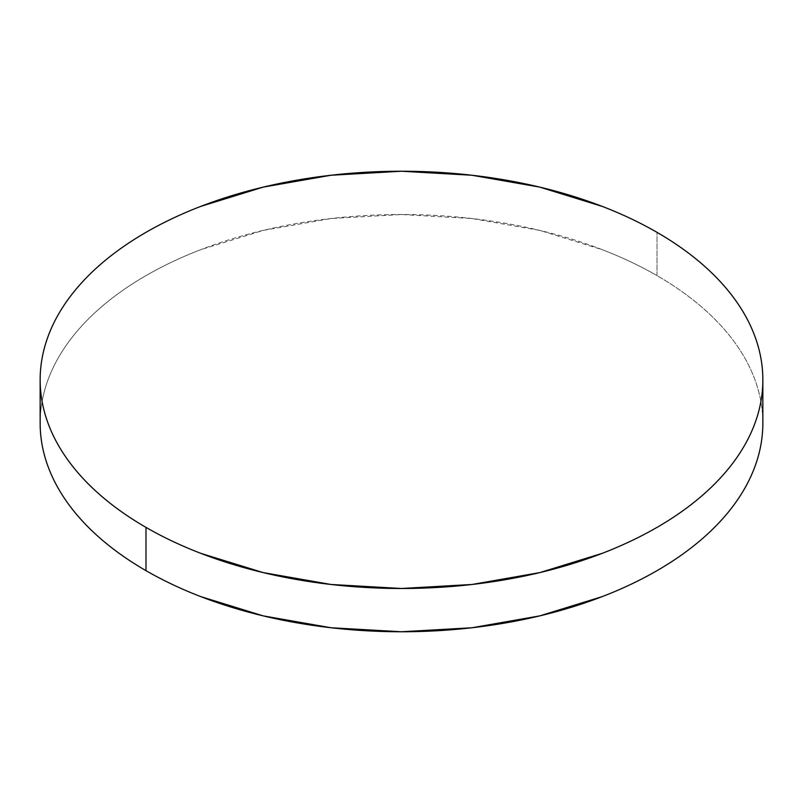 <?xml version="1.0" encoding="UTF-8"?>
<svg xmlns="http://www.w3.org/2000/svg" width="803" height="803" viewBox="0 0 803 803"><rect width="100%" height="100%" fill="white"/><g stroke="black" fill="none" stroke-linecap="round" stroke-linejoin="round"><path stroke-width="0.6" stroke-dasharray="4.01 3.01" d="M657.015 275.62L657.015 232.348L657.015 275.62A361.35 208.619 0 0 0 263.213 230.391A361.35 208.619 0 0 0 40.15 423.141C40.15 409.44 42.469 395.869 47.096 382.439C51.723 368.999 58.579 355.96 67.653 343.303C76.737 330.645 87.868 318.62 101.048 307.228C114.227 295.845 129.213 285.306 145.985 275.62C162.768 265.934 181.016 257.281 200.74 249.673L263.213 230.391L331.007 218.526L401.5 214.511L471.993 218.526L539.787 230.391L602.26 249.673C621.984 257.281 640.232 265.934 657.015 275.62A361.35 208.619 0 0 1 762.85 423.141C762.85 409.44 760.531 395.869 755.904 382.439C751.277 368.999 744.421 355.96 735.347 343.303C726.263 330.645 715.132 318.62 701.952 307.228C688.773 295.845 673.787 285.306 657.015 275.62"/><path stroke-width="1.2" d="M762.85 423.141C762.85 436.832 760.531 450.403 755.904 463.833C751.277 477.273 744.421 490.322 735.347 502.969C726.263 515.626 715.132 527.651 701.952 539.044C688.773 550.426 673.787 560.966 657.015 570.652C640.232 580.338 621.984 588.99 602.26 596.599L539.787 615.881L471.993 627.755L401.5 631.76L331.007 627.755L263.213 615.881L200.74 596.599C181.016 588.99 162.768 580.338 145.985 570.652C129.213 560.966 114.227 550.426 101.048 539.044C87.868 527.651 76.737 515.626 67.653 502.969C58.579 490.322 51.723 477.273 47.096 463.833C42.469 450.403 40.15 436.832 40.15 423.141A361.35 208.619 0 0 0 145.985 570.652A361.35 208.619 0 0 0 539.787 615.881A361.35 208.619 0 0 0 762.85 423.141L762.85 379.859A361.35 208.619 180 0 1 539.787 572.609A361.35 208.619 180 0 1 145.985 527.38L145.985 570.652L145.985 527.38A361.35 208.619 180 0 1 40.15 379.859A361.35 208.619 180 0 1 263.213 187.119A361.35 208.619 180 0 1 657.015 232.348A361.35 208.619 180 0 1 762.85 379.859C762.85 366.168 760.531 352.597 755.904 339.167C751.277 325.727 744.421 312.678 735.347 300.031C726.263 287.374 715.132 275.349 701.952 263.956C688.773 252.574 673.787 242.034 657.015 232.348C640.232 222.662 621.984 214.01 602.26 206.401L539.787 187.119L471.993 175.245L401.5 171.24L331.007 175.245L263.213 187.119L200.74 206.401C181.016 214.01 162.768 222.662 145.985 232.348C129.213 242.034 114.227 252.574 101.048 263.956C87.868 275.349 76.737 287.374 67.653 300.031C58.579 312.678 51.723 325.727 47.096 339.167C42.469 352.597 40.15 366.168 40.15 379.859C40.15 393.56 42.469 407.131 47.096 420.561C51.723 434.001 58.579 447.04 67.653 459.697C76.737 472.355 87.868 484.38 101.048 495.772C114.227 507.155 129.213 517.694 145.985 527.38C162.768 537.066 181.016 545.719 200.74 553.327L263.213 572.609L331.007 584.474L401.5 588.489L471.993 584.474L539.787 572.609L602.26 553.327C621.984 545.719 640.232 537.066 657.015 527.38C673.787 517.694 688.773 507.155 701.952 495.772C715.132 484.38 726.263 472.355 735.347 459.697C744.421 447.04 751.277 434.001 755.904 420.561C760.531 407.131 762.85 393.56 762.85 379.859M40.15 423.141L40.15 379.859"/></g></svg>
